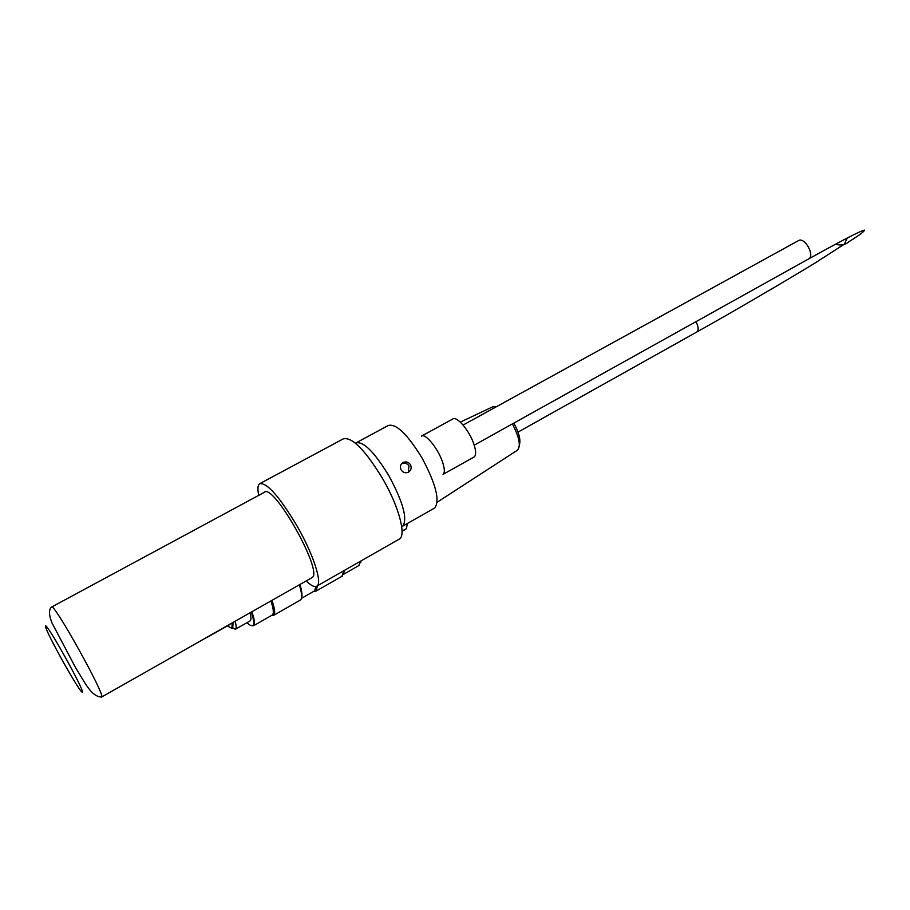 <?xml version="1.0" encoding="UTF-8"?>
<svg xmlns="http://www.w3.org/2000/svg" width="910" height="910" viewBox="0 0 910 910"><rect width="100%" height="100%" fill="white"/><g stroke="black" fill="none" stroke-linecap="round" stroke-linejoin="round"><path stroke-width="1.36" d="M235.11 621.28C236.361 625.739 236.498 628.378 235.519 629.197L232.198 628.173M250 612.828C251.183 617.31 251.251 619.972 250.204 620.836L249.92 620.995M227.318 625.921L231.948 628.321L232.141 622.963M341.898 576.337L343.935 570.672M317.453 585.778L316.134 591.068L313.745 591.341M300.038 600.27L300.425 600.043C302.359 598.45 301.983 593.377 299.333 584.823M272.033 600.316L273.842 606.515C274.979 611.395 274.922 614.341 273.648 615.353L271.51 615.479M246.963 622.69C249.715 625.261 251.649 626.216 252.775 625.557C254.049 624.692 254.004 621.689 252.65 616.559L251.274 612.1M361.02 560.924L360.701 562.585M358.722 565.645L360.895 560.992M343.787 573.209L344.242 570.49M251.888 611.747L253.412 616.661C254.743 621.712 254.811 624.715 253.64 625.693L251.661 625.75M271.988 615.206L272.34 615.001C273.58 614.011 273.637 611.122 272.511 606.322L270.952 600.93M301.551 597.699C302.461 595.436 301.915 591.034 299.925 584.482M314.439 590.943L316.168 586.461M232.721 627.877L233.119 622.406M513.832 423.104C519.053 432.876 520.907 440.122 519.371 444.853M437.153 502.229L517.392 450.245C521.055 446.162 519.383 437.38 512.387 423.912M496.519 406.668L492.64 406.85L460.323 422.126M403.335 530.666L406.486 528.664L402.049 530.996M206.672 637.421L207.582 636.898M473.837 457.127L443.022 474.383C444.967 472.722 444.74 468.388 442.317 461.404C437.664 447.947 425.152 432.887 421.455 436.129M474.155 456.945C476.237 455.216 476.112 450.86 473.791 443.887C469.321 430.464 456.706 415.642 452.748 419.021L421.739 435.97M402.993 462.553L403.21 462.439C406.178 461.313 408.59 462.075 410.455 464.726C411.832 467.899 411.115 470.402 408.328 472.245C405.394 473.382 402.993 472.597 401.139 469.878C399.74 466.819 400.354 464.384 402.993 462.553M408.34 472.233L408.977 465.897C407.123 463.258 404.711 462.507 401.754 463.622L401.56 463.725M434.013 508.36L402.743 526.116C407.714 519.178 403.221 502.616 389.287 476.43C374.522 452.145 363.409 440.975 355.935 442.931M260.089 483.494L343.241 438.893C352.034 436.618 365.308 450.097 383.053 479.331C398.796 506.597 406.372 535 399.524 538.947L398.785 539.368M306.147 580.955C311.243 585.801 314.86 587.496 316.987 586.04C322.504 582.866 313.415 554.577 297.422 526.651C279.518 496.621 266.914 482.323 259.612 483.745C257.723 485.178 257.428 489.045 258.713 495.358M434.673 507.996C440.133 500.807 435.97 484.222 422.183 458.242C407.475 434.207 396.157 423.298 388.217 425.516L356.447 442.647M311.595 577.861L312.073 577.588C323.823 572.333 273.353 482.402 264.275 492.355L51.688 607.004M406.486 528.664L407.248 523.557M808.478 259.02L808.74 258.872C815.269 255.448 804.383 236.384 798.366 240.684L463.088 425.05M695.934 321.696C698.527 326.644 698.857 330.057 696.912 331.934L696.753 332.025M101.419 697.128L101.647 697.037C105.981 696.093 52.985 600.93 51.551 607.072C48.651 609.711 48.833 615.058 52.097 623.145L75.371 667.28C84.926 682.534 91.216 696.776 101.647 697.037L312.073 577.588M45.5 626.091C45.944 621.234 84.493 690.303 82.366 692.146C80.649 694.512 44.67 630.038 45.5 626.091M250.204 620.836L235.519 629.197M342.342 576.087L316.134 591.068M300.425 600.043L273.648 615.353M359.177 565.383L343.525 574.324M272.34 615.001L253.64 625.693M314.837 590.715L301.415 598.393M232.971 627.729L231.993 628.287M272.511 606.322L273.842 606.515M252.65 616.559L253.412 616.661M229.832 624.487L207.321 637.273M835.505 244.21C840.772 245.711 845.117 244.961 848.529 241.969C855.423 237.578 863.874 232.243 864.5 230.139C861.053 230.594 842.467 240.172 808.74 258.872L474.224 445.161M847.199 238.045L844.287 244.233L814.803 263.172C783.601 282.18 733.46 311.516 696.912 331.934L518.006 432.113M401.754 463.622L403.21 462.439M399.524 538.947L316.987 586.04"/></g></svg>
